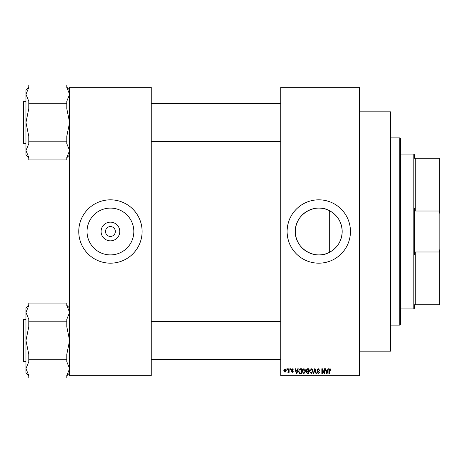 <?xml version="1.0" encoding="UTF-8"?>
<svg xmlns="http://www.w3.org/2000/svg" width="463" height="463" viewBox="0 0 463 463"><rect width="100%" height="100%" fill="white"/><g stroke="black" fill="none" stroke-linecap="round" stroke-linejoin="round"><path stroke-width="0.69" d="M119.778 231.5A9.347 9.347 0 0 1 110.431 240.847A9.347 9.347 0 0 1 101.084 231.5A9.347 9.347 0 0 1 110.431 222.153A9.347 9.347 0 0 1 119.778 231.5M105.506 231.5A4.925 4.925 0 0 0 110.431 236.425A4.925 4.925 0 0 0 115.356 231.5A4.925 4.925 0 0 0 110.431 226.575A4.925 4.925 0 0 0 105.506 231.5M87.032 231.5A23.399 23.399 0 0 0 110.431 254.899A23.399 23.399 0 0 0 133.83 231.5A23.399 23.399 0 0 0 110.431 208.101A23.399 23.399 0 0 0 87.032 231.5M78.756 231.5A31.675 31.675 0 0 0 110.431 263.175A31.675 31.675 0 0 0 142.106 231.5A31.675 31.675 0 0 0 110.431 199.825A31.675 31.675 0 0 0 78.756 231.5M329.679 252.208C315.008 260.715 294.642 248.452 295.382 231.5C294.653 214.548 314.985 202.285 329.679 210.792C337.66 215.353 341.827 222.252 342.18 231.5C341.844 240.719 337.677 247.624 329.679 252.208L329.679 210.792M342.18 231.5A23.399 23.399 0 0 1 318.781 254.899A23.399 23.399 0 0 1 295.382 231.5A23.399 23.399 0 0 1 318.781 208.101A23.399 23.399 0 0 1 342.18 231.5M287.106 231.5A31.675 31.675 0 0 0 318.781 263.175A31.675 31.675 0 0 0 350.456 231.5A31.675 31.675 0 0 0 318.781 199.825A31.675 31.675 0 0 0 287.106 231.5M359.606 111.838L390.575 111.838L390.575 351.162L359.606 351.162M359.606 87.906L280.775 87.906L280.775 87.206L359.606 87.206L359.606 375.794L280.775 375.794L280.775 375.094L359.606 375.094M286.915 368.756L287.361 368.756L287.361 369.462L286.915 369.462L286.915 368.756M289.988 368.756L290.434 368.756L290.434 369.462L289.988 369.462L289.988 368.756M297.773 368.756L298.241 368.756L296.876 373.687L296.407 373.687L294.977 368.756L295.446 368.756L295.834 370.232L297.385 370.232L297.773 368.756M305.158 369.468L305.597 371.158L303.867 373.751L302.142 371.216L302.588 369.445L303.873 368.693L305.158 369.468M312.519 369.468L312.959 371.158L311.229 373.751L309.504 371.216L309.95 369.445L311.229 368.693L312.519 369.468M318.26 368.693L319.742 370.359L319.296 370.423L318.22 369.271L317.311 370.111L319.615 372.397L318.341 373.751L316.987 372.275L317.439 372.211L318.324 373.172L319.163 372.379L319.024 371.882L317.543 371.297L316.86 370.122L318.26 368.693M327.972 368.756L328.446 368.756L327.081 373.687L326.612 373.687L325.182 368.756L325.651 368.756L326.039 370.232L327.59 370.232L327.972 368.756M280.775 87.906L280.775 375.094M330.611 369.04L330.877 370.232L330.426 370.296L329.887 369.271L329.401 369.642L329.338 373.687L328.892 373.687L328.892 370.342L329.905 368.693L330.611 369.04M324.222 368.756L324.667 368.756L324.667 373.687L324.193 373.687L322.3 369.734L322.3 373.687L321.854 373.687L321.854 368.756L322.335 368.756L324.222 372.703L324.222 368.756M314.666 368.756L315.1 368.756L316.432 373.687L315.969 373.687L314.909 369.335L313.729 373.687L313.26 373.687L314.666 368.756M307.478 368.756L308.862 368.756L308.862 373.687L307.473 373.687L306.24 372.449L306.726 371.413L306.112 370.203L307.478 368.756M300.192 368.756L301.506 368.756L301.506 373.687L299.544 373.595L298.496 371.251L300.192 368.756M292.222 368.693L293.316 369.844L292.188 369.208L291.586 369.763L293.253 371.384L292.24 372.402L291.204 371.384L292.222 371.893L292.801 371.453L291.14 369.85L292.222 368.693M288.709 368.756L289.155 368.756L289.155 372.339L288.709 372.339L288.709 371.772L288.171 372.402L287.749 372.211L288.623 371.349L288.709 368.756M285.029 368.693L286.273 370.55L285.029 372.402L283.778 370.585L285.029 368.693M151.256 375.794L69.606 375.794L69.606 375.094L151.256 375.094L151.256 375.794M151.256 87.906L69.606 87.906L69.606 87.206L151.256 87.206L151.256 375.094M69.606 87.906L69.606 375.094M327.017 372.24L327.434 370.805L326.189 370.805L326.814 373.172L327.017 372.24M311.223 373.172L312.513 371.147L311.234 369.271L309.95 371.233L310.141 372.345L311.223 373.172M308.416 373.109L308.416 371.639L307.102 371.685L306.685 372.368L307.635 373.109L308.416 373.109M308.416 371.06L308.416 369.335L307.004 369.393L306.558 370.203L307.53 371.06L308.416 371.06M303.867 373.172L305.152 371.147L303.873 369.271L302.594 371.233L302.785 372.345L303.867 373.172M301.054 373.109L301.054 369.335L300.25 369.335L299.121 370.053L298.948 371.257L299.625 373.01L301.054 373.109M296.818 372.24L297.234 370.805L295.984 370.805L296.609 373.172L296.818 372.24M285.04 371.893L285.827 370.55L285.017 369.208L284.23 370.55L285.04 371.893M399.731 137.881L400.431 138.587L400.431 324.413L399.731 325.119L399.731 137.881L390.575 137.881M69.606 154.92L66.794 157.738M66.794 103.729L66.794 108.66L69.606 122.469L66.794 136.278L66.794 141.203L28.781 141.203L28.781 136.278L25.963 122.469L25.963 94.359L28.781 87.455L28.781 84.995L66.794 84.995L66.794 87.455L69.606 94.359L66.794 101.264L66.794 103.729L28.781 103.729L28.781 101.264L25.963 94.359L25.963 90.013L28.781 87.2M23.15 102.757L23.15 101.773A0.422 0.422 0 0 1 23.572 101.351L23.572 143.582A0.422 0.422 0 0 1 23.15 143.16L23.15 101.773A0.422 0.422 0 0 1 23.572 101.351L25.963 101.351M23.572 143.582L25.963 143.582M69.606 94.359L66.794 101.264M66.794 141.203L66.794 143.669L69.606 150.573L66.794 157.478L66.794 159.943L28.781 159.943L28.781 157.478L25.963 150.573L25.963 122.469L28.781 108.66L28.781 103.729M28.781 157.738L25.963 154.92L25.963 150.573L28.781 143.669L28.781 141.203M414.512 304.706L415.213 304.706L414.512 304.706L414.512 308.225L413.806 308.925L400.431 308.925M414.512 158.294L415.213 158.294L414.512 158.294L414.512 154.775L413.806 154.075L400.431 154.075M439.144 158.294L439.85 158.294L439.85 213.79L439.144 211.001L439.144 158.294L415.213 158.294L415.213 211.001L414.512 208.529L414.512 254.471L415.213 251.999L415.213 304.706L439.144 304.706L439.144 251.999L439.85 249.21L439.85 304.706L439.144 304.706M413.806 308.925L413.806 154.075M415.213 251.999L439.144 251.999M439.85 213.79L439.85 249.21M415.213 211.001L439.144 211.001M23.15 143.16L23.15 142.176M69.606 372.987L66.794 375.8M66.794 321.797L66.794 326.722L69.606 340.531L66.794 354.34L66.794 359.271L28.781 359.271L28.781 354.34L25.963 340.531L25.963 312.427L28.781 305.522L28.781 303.057L66.794 303.057L66.794 305.522L69.606 312.427L66.794 319.331L66.794 321.797L28.781 321.797L28.781 319.331L25.963 312.427L25.963 308.08L28.781 305.262M23.15 320.824L23.15 319.84A0.422 0.422 0 0 1 23.572 319.418L23.572 361.649A0.422 0.422 0 0 1 23.15 361.227L23.15 319.84A0.422 0.422 0 0 1 23.572 319.418L25.963 319.418M23.572 361.649L25.963 361.649M66.794 359.271L66.794 361.736L69.606 368.641L66.794 375.545L66.794 378.005L28.781 378.005L28.781 375.545L25.963 368.641L25.963 340.531L28.781 326.722L28.781 321.797M28.781 375.8L25.963 372.987L25.963 368.641L28.781 361.736L28.781 359.271M23.15 361.227L23.15 360.243M399.731 325.119L390.575 325.119M69.606 90.013L66.794 87.2M280.775 103.463L151.256 103.463M280.775 141.475L151.256 141.475M151.256 359.537L280.775 359.537M151.256 321.525L280.775 321.525M69.606 308.08L66.794 305.262"/></g></svg>
